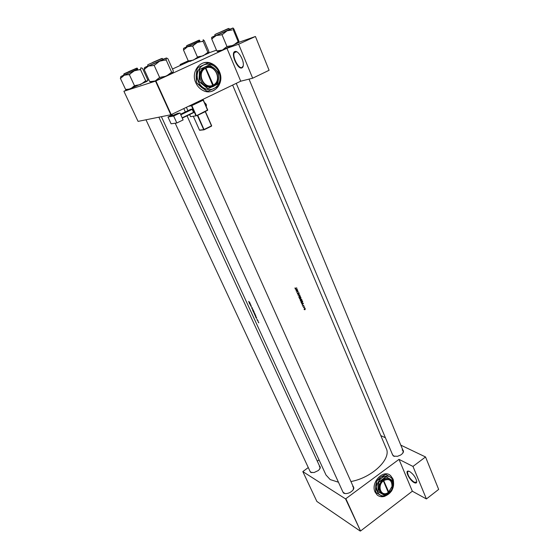 <?xml version="1.0" encoding="UTF-8"?>
<svg xmlns="http://www.w3.org/2000/svg" width="559" height="559" viewBox="0 0 559 559"><rect width="100%" height="100%" fill="white"/><g stroke="black" fill="none" stroke-linecap="round" stroke-linejoin="round"><path stroke-width="0.84" d="M241.781 67.96C237.372 69.658 230.252 52.665 234.941 51.491L235.164 51.435C238.022 50.617 243.27 58.8 243.34 64.187C243.396 66.332 242.879 67.59 241.781 67.96M237.03 51.917L235.325 51.68L234.263 52.742C232.118 56.718 238.462 68.946 241.914 67.534L243.235 65.899M414.184 482.62C410.082 480.635 405.065 471.607 407.784 471.097L409.544 471.454C413.255 473.99 415.644 477.267 416.714 481.285C416.818 483.046 415.98 483.493 414.184 482.62M408.79 471.146L407.546 471.719C407.609 475.395 409.859 478.909 414.289 482.27L416.63 482.096L416.741 481.634M392.851 478.784L390.622 475.632C383.572 468.708 370.317 482.536 375.061 492.025L377.08 494.869C378.855 496.413 380.965 496.993 383.411 496.602M392.718 478.581L390.559 475.597L389.33 474.738M402.766 449.876C404.157 451.379 403.444 453.104 400.628 455.047L397.498 456.312L393.445 456.102L392.285 454.104M236.247 83.354L392.732 455.166L394.521 456.444M353.05 486.281C354.644 488.112 353.686 490.145 350.172 492.388L348.963 492.94C346.678 493.765 344.854 493.793 343.492 493.038L342.499 491.116M175.219 123.211L343.002 492.22L345.029 493.541M319.538 466.017C320.803 467.163 320.37 468.68 318.232 470.566L314.039 472.565L310.538 472.292L309.742 470.685M145.983 119.787L310.196 471.656L311.768 472.704M219.023 70.727C217.269 67.318 214.754 64.886 211.477 63.446C201.016 58.415 190.305 71.496 195.797 82.767C197.425 86.359 199.884 88.958 203.169 90.565C213.307 95.896 224.264 84.123 219.89 72.782M218.89 70.567C217.13 67.241 214.642 64.872 211.428 63.46C208.598 62.301 205.789 62.161 203.001 63.034M295.411 289.282L296.025 289.234L296.368 290.016L296.046 290.75L297.248 288.989L295.411 289.282M297.325 293.817L297.961 294.048L298.492 292.762L298.897 293.433L298.806 292.616L297.898 293.894L297.444 293.084L297.619 293.887M299.219 293.538L298.003 295.257L299.862 295.012L298.324 295.04L299.219 293.538M300.679 299.177L300.26 300.581L301.462 300.966L301.874 299.547L300.679 299.177M300.84 301.804L301.378 302.775L302.202 302.733L302.705 301.755L302.377 300.833L300.84 301.804L302.286 301.084L302.139 302.58L301.497 302.601L301.063 301.86M302.712 305.724L303.195 306.332L303.886 305.459L303.46 305.333L303.125 306.185L302.712 305.724M301.615 303.593L302.223 303.537L302.244 305.039L303.439 303.278L301.615 303.593M294.984 287.892L295.124 288.605L296.752 287.836L295.222 288.423L294.984 287.892M304.41 306.73L303.348 307.59L304.648 307.331L304.41 306.73M304.431 308.435L304.131 309.448L304.99 309.721L305.291 308.708L304.62 308.351M300.896 297.409L299.358 298.38L300.162 298.08L300.903 298.534L300.896 297.409M299.358 298.38L299.757 299.107L300.49 298.541M299.191 295.746L298.772 297.157L299.98 297.549L300.393 296.123L299.191 295.746M297.709 290.051L296.158 291.015L297.451 290.414L296.738 292.343L298.282 291.379L297.004 291.987L297.709 290.051M232.642 85.087L386.241 448.451C391.705 458.799 372.021 477.826 350.926 481.537M338.447 482.214L330.201 479.58L326.002 475.01L161.39 116.677M248.594 301.378L249.768 302.377L248.594 301.378M250.271 303.481L249.028 302.454L249.754 304.047L250.271 303.481L249.838 303.712M250.753 304.536L249.873 304.306L250.628 304.641L250.46 305.591L251.347 305.829L250.572 305.493L250.628 304.641M251.04 306.542L252.067 307.66L251.04 306.542M252.312 307.932L251.76 308.421L252.968 309.365L251.934 308.463L252.312 307.932M252.619 309.483L252.724 310.518L253.625 311.16L252.619 309.483M254.038 311.698L253.15 311.454L253.842 312.509L254.296 312.453L254.038 311.698M254.142 312.816L254.247 313.844L255.156 314.486L254.142 312.816M255.561 315.031L254.673 314.78L255.715 316.268L255.561 315.031M256.644 317.393L255.393 316.352L256.113 317.917L256.644 317.393L256.043 317.757M256.525 318.686L257.322 319.51L256.525 318.686M257.825 320.447L257.182 320.251L258.076 321.02L257.825 320.447M258.097 321.663L258.81 322.85L258.097 321.663M155.514 81.118L155.898 80.957L171.201 114.616L170.823 114.77L155.514 81.118L123.895 91.264L127.235 89.726M147.443 80.475L148.904 79.811M172.479 69.016L189.019 61.448L180.11 64.537L188.222 60.826M384.865 496.224L388.037 494.484M393.627 483.801L393.445 480.81M345.916 498.838L360.541 530.994L345.567 498.901L399.007 459.365L412.975 466.43L425.532 456.962L400.796 445.132M360.541 530.994L412.339 491.214L399.007 459.365M155.898 80.957L226.94 48.284L240.719 81.202L252.661 78.204L238.637 44.224L255.428 36.489L239.014 42.267M216.487 50.184L208.926 52.846M208.57 52.972L205.971 53.888M255.428 36.489L269.096 70.28L252.661 78.204M171.201 114.616L240.719 81.202M123.895 91.264L138.066 121.387L170.823 114.77M238.637 44.224L226.94 48.284M211.26 91.48C219.093 88.469 221.979 82.313 219.918 73.033M345.567 498.901L302.824 471.6L308.282 467.555M317.295 461.147L319.056 459.896M385.417 437.781L380.791 435.573M425.532 456.962L438.661 489.411L426.405 498.949L412.339 491.214M360.192 531.05L316.869 501.451L302.824 471.6M402.843 453.09L403.207 450.945L402.166 449.918M353.204 489.796L353.547 487.392L352.722 486.484M319.783 468.882L319.986 466.989L319.322 466.276M378.205 495.7C381.119 497.251 384.215 496.958 387.485 494.806M412.975 466.43L426.405 498.949M256.602 317.358L256.204 317.603M256.462 317.358L255.987 316.96L256.539 317.309M258.642 322.368L258.055 321.858L258.691 322.333M254.827 314.955L255.533 315.157L255.819 316.059L254.967 314.871M254.932 313.795L254.883 314.417L254.066 313.033L254.995 313.753M253.779 311.636L253.835 312.334L253.36 311.901M254.01 311.824L254.184 312.327L254.072 311.789M253.402 310.462L253.36 311.09L252.535 309.7L253.472 310.42M251.76 308.421L252.368 308.051L251.753 308.4M250.236 303.551L249.677 303.879M250.097 303.446L249.614 303.055L250.173 303.404M301.741 303.411L302.223 303.537M303.139 303.46L302.685 304.131L302.419 303.523L303.139 303.46L302.657 303.327M301.93 303.39L302.419 303.523M303.446 305.34L303.886 305.459M302.726 306.199L303.195 306.332M304.054 306.961L304.627 307.171M304.152 309.49L304.494 308.589L305.158 308.799L304.921 309.567L304.257 309.644M301.72 299.652L301.399 300.812L300.679 300.812L300.742 299.331L301.72 299.652M300.435 298.338L300.903 298.534M299.764 298.925L300.239 299.121M300.805 297.668L300.553 298.373L300.588 297.612M299.994 297.982L300.365 298.08M300.323 298.513L299.876 298.953L299.582 298.436M300.239 296.228L299.917 297.395L299.198 297.388L299.261 295.9L300.239 296.228M299.407 294.9L299.862 295.012M298.408 292.623L298.96 292.811M297.493 293.852L297.961 294.048M295.334 289.115L296.025 289.234M296.948 289.164L296.487 289.835L296.221 289.22L296.948 289.164L296.221 289.22M180.11 64.537L180.473 65.361M128.542 71.699L135.781 68.561L128.542 71.699M142.461 68.289L147.604 79.518L147.157 81.3L145.668 80.838L140.442 69.449L140.938 67.73L142.266 68.373M120.814 76.604L120.548 78.134L121.128 77.918L124.252 75.234L120.968 76.471L124.091 74.976M124.503 73.627L136.326 68.401L124.503 73.627M124.517 74.997L137.717 69.113L137.269 68.149L123.7 74.151L124.517 74.997M145.668 80.838L140.665 84.5L135.571 85.457L133.776 86.24L130.617 88.874L125.642 89.552L120.339 78.253L121.128 77.918M134.579 85.911L129.269 74.487L134.342 70.811L140.442 69.449M137.654 68.974L124.252 75.234L129.269 74.487M147.157 81.3L127.284 89.943M128.465 74.822L130.268 74.033M139.45 69.896L140.623 69.344M152.747 62.37L160.726 58.926L152.747 62.37M171.627 72.209L166.086 59.778L166.428 57.982L167.868 58.667L173.318 70.909L173.031 72.775L171.781 72.09L166.254 76.171L160.796 77.177L158.833 78.036L155.283 80.936L151.929 82.201L150.001 81.621M162.802 59.352L166.428 57.982L159.539 61.224L166.086 59.778M161.258 58.688L148.617 64.376L161.258 58.688M147.674 64.963L148.156 66.011L148.624 65.864L162.879 59.506L162.403 58.457L147.96 64.648M155.157 64.711L159.539 61.224L148.519 66.053L153.187 65.571L155.157 64.711L153.187 65.571M159.727 77.673L154.081 65.193M173.031 72.775L155.283 80.936L149.77 81.712L144.131 69.379L148.519 66.053L144.641 67.52L148.079 65.85M144.515 67.639L144.131 69.379M144.327 69.267L145.012 69.016M165.017 60.26L166.247 59.68M233.858 28.886L238.798 40.863L238.979 42.456L238.225 41.583L233.138 45.412L228.065 46.299L226.143 47.131L222.426 50.072L218.807 51.47L217.793 51.673L216.927 50.904M229.414 29.361L233.012 27.978L233.795 28.942M227.723 28.795L215.697 34.19L227.723 28.795M214.789 34.756L215.215 35.783L215.907 35.545L229.469 29.515L229.043 28.488L215.068 34.448M233.215 29.445L233.012 27.978L227.066 30.794L232.16 29.948M238.169 41.659L233.152 29.501M222.971 34.099L227.066 30.794L216.298 35.51L221.043 34.938L222.971 34.099L221.043 34.938M227.066 46.753L221.965 34.553M238.979 42.456L222.426 50.072L216.808 50.953L211.7 38.885L216.298 35.51L211.714 37.306L215.152 35.629M211.679 37.348L211.7 38.885M211.798 38.823L212.609 38.501M204.182 40.493L208.877 51.498L208.849 53.042L207.878 52.378L203.106 41.219L203.176 39.738L204.077 40.534M183.555 48.367L183.541 49.765L184.232 49.492L187.517 46.781L183.618 48.305L186.755 46.795M187.356 45.405L198.641 40.423L187.356 45.405M187.356 46.739L199.947 41.135L199.542 40.192L186.406 45.978L186.811 46.921L187.356 46.739M207.878 52.378L203.169 55.865L198.403 56.711L193.33 60.148L188.264 60.924L183.422 49.842L184.232 49.492M197.474 57.144L192.631 45.943L197.397 42.449L203.106 41.219M199.891 41.01L187.517 46.781L192.631 45.943M188.411 60.868L189.941 61.455L188.516 60.819M208.849 53.042L189.941 61.455M191.8 46.292L193.568 45.517M202.176 41.639L203.203 41.156M179.998 113.009L183.121 119.94L176.812 122.98L173.66 116.041L179.998 113.009L177.51 113.449L172.598 115.545L171.403 115.734L172.347 115.175L172.521 115.559M172.822 115.496L172.619 115.049L171.62 115.224L167.986 116.999L171.089 123.798L176.812 122.98M168.021 116.999L173.66 116.041M180.543 114.225L190.926 109.257L192.24 109.34L193.603 112.652L182.29 118.089M180.662 114.483L192.003 109.061M192.24 109.34L180.816 114.812M182.164 117.816L193.575 112.338M383.383 480.859L388.316 492.549L392.083 486.351C391.985 479.867 389.141 477.833 383.544 480.272L383.383 480.859C376.99 485.575 380.756 496.734 387.422 492.996L388.372 492.423M383.146 480.565L383.146 480.565C376.514 485.443 380.406 497.014 387.317 493.143L388.309 492.542M391.677 489.775L392.802 485.61L392.474 480.621L389.979 479L385.955 476.694L383.076 479.79L378.736 482.089L378.995 487.252L377.94 491.564L384.473 495.309L388.778 493.017L391.677 489.775M385.955 476.694L378.736 482.089M378.674 482.214L377.891 491.452M375.711 491.431L375.48 486.281L376.521 481.865L376.752 487.022L375.711 491.431L376.291 492.752L380.267 495.078C382.342 496.21 384.599 496.203 387.045 495.043L388.666 494.03C391.251 491.969 392.844 489.258 393.459 485.89L393.571 485.023C393.781 481.334 392.642 478.658 390.133 476.981C387.499 475.541 384.697 475.863 381.727 477.931C378.841 480.23 377.185 483.255 376.752 487.022C376.556 490.753 377.723 493.436 380.267 495.078L382.943 496.63L384.326 496.462L388.666 494.03L391.705 490.865L393.473 485.876L393.326 479.929L392.76 478.609L386.192 474.64L384.809 474.794L381.727 477.931L377.339 480.37L380.434 477.218L384.809 474.794M377.339 480.37L376.521 481.865M381.874 493.87C383.579 494.806 385.437 494.799 387.45 493.842L388.778 493.017C390.895 491.326 392.208 489.097 392.711 486.33L392.802 485.61C392.977 482.571 392.041 480.37 389.979 479C387.813 477.826 385.507 478.085 383.076 479.79C380.707 481.676 379.351 484.164 378.995 487.252C378.834 490.313 379.792 492.521 381.874 493.87M388.267 492.179L388.771 492.13L383.544 480.272M388.771 492.13L392.02 486.442C391.929 480.174 389.183 478.218 383.781 480.565M388.407 492.074L383.369 480.398M205.474 68.289L212.797 85.597L213.328 85.352C222.768 80.964 215.271 63.321 205.747 67.772L205.216 68.016L205.474 68.289C196.202 72.565 203.7 89.706 212.79 85.261M205.216 68.016L205.216 68.023C195.601 72.439 203.378 90.223 212.797 85.597M217.689 84.136L218.632 78.12L218.373 72.425L214.495 68.443L209.304 64.928L199.675 69.4L199.829 75.297L198.99 81.551L204.063 85.024L207.934 88.783L217.689 84.136M209.304 64.928L199.675 69.4M199.584 69.54L198.92 81.39M198.99 81.551L207.934 88.783M202.337 86.994C206.04 89.775 209.856 90.32 213.769 88.629C217.535 86.645 219.638 83.298 220.057 78.588C220.197 73.837 218.52 69.917 215.033 66.821C211.372 63.978 207.557 63.377 203.581 65.019C199.731 66.989 197.6 70.371 197.173 75.158C197.061 79.986 198.78 83.934 202.337 86.994L206.432 90.851L201.303 87.267L197.166 83.382L202.337 86.994M206.432 90.851L208.311 91.117L218.136 86.421L219.163 84.779L220.057 78.588L219.876 72.691L219.051 70.755L215.033 66.821L209.918 63.188L208.032 62.887L198.061 67.506L208.032 62.887M196.321 81.439L196.146 75.465L197.006 69.169L197.173 75.158L196.321 81.439L197.166 83.382M198.061 67.506L197.006 69.169M204.063 85.024C207.103 87.316 210.233 87.77 213.454 86.379C216.557 84.751 218.283 81.998 218.632 78.12C218.744 74.207 217.367 70.986 214.495 68.443C211.484 66.109 208.346 65.62 205.083 66.975C201.932 68.596 200.178 71.37 199.829 75.297C199.738 79.259 201.149 82.501 204.063 85.024M205.747 67.772L213.314 85.017C222.426 80.769 215.194 63.754 206.005 68.044M212.797 85.548L213.314 85.017M213.077 85.415L205.516 67.877M224.466 30.396L216.193 33.882L224.466 30.396M195.14 42.03L187.649 45.195L195.14 42.03M124.14 73.788L136.641 68.177L124.14 73.788M161.642 58.513L148.226 64.551L161.642 58.513M228.079 28.635L215.557 34.267L228.079 28.635M187.013 45.559L198.745 40.29L187.013 45.559M206.18 106.427L206.089 104.512L204.615 102.856M206.25 104.428L206.453 105.937M189.878 105.644L203.392 100.061L207.578 110.354L196.286 115.811L207.543 110.046L203.21 100.166L191.842 105.588L196.244 115.503L195.867 115.65L191.464 105.742L188.481 106.315M203.364 100.061L201.023 100.285M186.392 107.314L187.908 110.703L186.378 107.321M189.627 114.56L190.633 116.656L196.3 115.783L207.557 110.368M199.493 130.121L193.302 116.23L199.514 130.121L203.672 129.66L211.491 125.859L205.258 111.66L197.739 115.294L204.105 129.786L211.547 126.131L204.105 129.786M203.881 129.842L199.64 130.268L203.797 129.807L197.362 115.44L196.845 115.517M205.419 111.569L211.644 125.74L205.202 111.486M205.062 103.017L206.243 104.407M211.533 126.152L211.651 125.761M197.271 115.315L197.683 115.112M190.486 116.482L189.613 114.567M191.842 105.588L191.597 105.309L191.464 105.742L191.842 105.588M236.499 51.701L234.263 52.742M408.133 471.167L407.784 471.097M408.329 471.125L407.546 471.719M305.088 308.442L304.718 308.337M300.679 300.812L300.33 300.714M299.198 297.388L298.848 297.297M235.549 51.624L235.164 51.435M319.986 466.989L158.875 117.187M137.269 68.149L136.871 68.149M136.284 68.352L124.168 73.739M127.78 89.957L126.257 89.307M171.292 114.574L171.592 115.231M183.799 108.565L185.315 111.94M187.041 115.804L353.861 488.084M162.403 58.457L161.977 58.457M152.09 82.152L150.462 81.432M172.389 73.173L172.535 72.726M218.548 51.554L217.032 50.862M229.043 28.488L228.631 28.481M238.33 42.882L238.588 42.135M199.542 40.192L199.158 40.192M208.374 53.343L208.514 52.93M206.145 106.343L206.271 104.407L204.797 102.863M171.089 123.798L167.986 116.999M203.217 99.9L207.717 109.941M403.207 450.945L249.028 79.112"/></g></svg>
